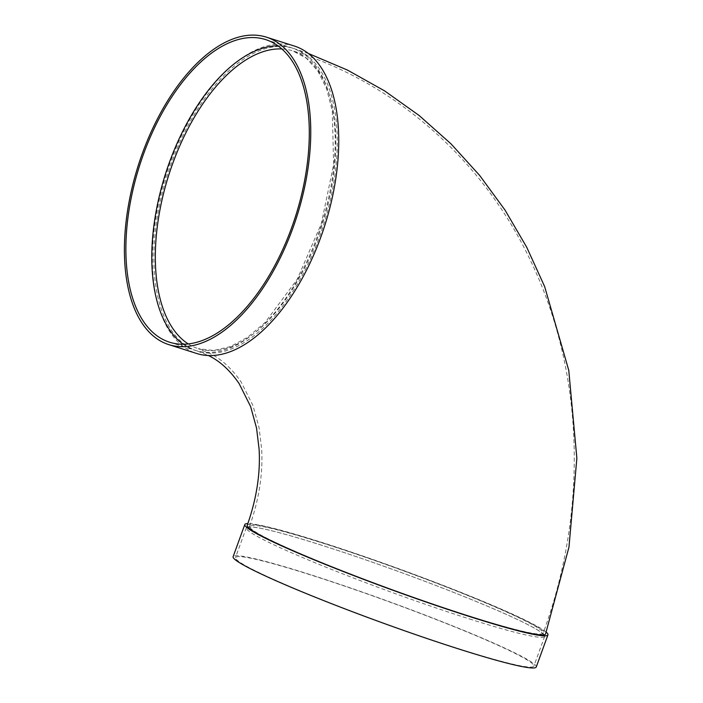 <?xml version="1.0" encoding="UTF-8"?>
<svg xmlns="http://www.w3.org/2000/svg" width="703" height="703" viewBox="0 0 703 703"><rect width="100%" height="100%" fill="white"/><g stroke="black" fill="none" stroke-linecap="round" stroke-linejoin="round"><path stroke-width="0.53" stroke-dasharray="3.52 2.64" d="M469.534 618.974A158.755 10.94 20 0 0 544.693 636.373A158.755 10.94 20 0 0 399.251 571.794A158.755 10.94 20 0 0 246.331 527.777A158.755 10.94 20 0 0 318.995 564.368A158.755 10.94 20 0 0 469.534 618.974M546.222 632.146A161.295 11.116 20 0 0 400.148 569.237A161.295 11.116 20 0 0 247.86 523.55M247.201 525.396A158.755 10.94 -160 0 1 400.121 569.412A158.755 10.94 -160 0 1 545.554 633.992M191.401 348.6A158.755 81.987 107.6 0 1 169.423 168.896A158.755 81.987 107.6 0 1 293.608 48.463A158.755 81.987 107.6 0 1 323.714 224.582A158.755 81.987 107.6 0 1 197.534 351.087A158.755 81.987 107.6 0 1 191.401 348.6M294.372 46.047A161.295 83.297 -72.4 0 0 170.363 162.279A161.295 83.297 -72.4 0 0 196.761 353.512M183.167 344.224A158.755 81.987 -72.4 0 0 195.46 350.428A158.755 81.987 -72.4 0 0 321.64 223.923A158.755 81.987 -72.4 0 0 291.534 47.804A158.755 81.987 -72.4 0 0 277.913 45.792M536.248 667.006A161.295 11.116 20 0 0 388.478 601.399A161.295 11.116 20 0 0 233.115 556.671M458.699 648.746A158.755 10.94 20 0 0 533.858 666.136A158.755 10.94 20 0 0 388.416 601.557A158.755 10.94 20 0 0 235.496 557.541A158.755 10.94 20 0 0 308.16 594.132A158.755 10.94 20 0 0 458.699 648.746M469.217 616.004A156.215 10.765 -160 0 1 268.88 539.219A156.215 10.765 -160 0 1 249.583 526.266A156.215 10.765 -160 0 1 400.06 569.579A156.215 10.765 -160 0 1 543.173 633.122A156.215 10.765 -160 0 1 469.217 616.004M188.219 343.916A156.215 80.678 -72.4 0 0 198.299 348.67A156.215 80.678 -72.4 0 0 318.406 236.085A156.215 80.678 -72.4 0 0 292.835 50.888A156.215 80.678 -72.4 0 0 281.859 48.946M249.583 526.266L248.871 527.127L251.674 527.013C258.291 527.408 271.376 530.387 290.919 535.923C322.106 544.895 359.251 557.233 402.362 572.936C444.182 588.279 479.156 602.251 507.302 614.853C524.895 622.814 536.204 628.675 541.222 632.454L543.164 634.238L543.173 633.122C587.972 511.415 584.747 373.82 531.037 261.665C484.182 161.532 396.835 83.323 292.835 50.888L306.394 58.235L317.809 70.994L326.596 88.789L332.317 110.951L333.6 164.687L321.289 223.818L297.246 279.214L265.207 322.369L247.746 337.176L230.303 346.649L213.615 350.481L198.299 348.67L209.309 353.134C221.137 358.758 231.762 368.425 241.191 382.124L252.992 405.649L259.047 427.609L261.639 448.971C263.071 473.769 259.055 499.534 249.583 526.266M293.608 48.463L308.371 53.481M197.534 351.087L208.413 355.525M169.546 342.203L195.46 350.428M265.62 39.579L291.534 47.804M246.331 527.777L235.496 557.541M544.693 636.373L533.858 666.136"/><path stroke-width="1.05" d="M247.86 523.55A161.295 11.116 20 0 0 244.811 524.526A161.295 11.116 20 0 0 318.635 561.697A161.295 11.116 20 0 0 471.59 617.19A161.295 11.116 20 0 0 547.945 634.862A161.295 11.116 20 0 0 546.222 632.146M308.371 53.481L347.475 70.08L384.541 90.845L419.173 115.52L450.992 143.834L479.692 175.469L505.009 210.056L526.714 247.228L544.658 286.604L568.771 370.384L576.864 458.259L568.964 547.145L545.554 633.992A158.755 10.94 -160 0 1 432.863 604.185A158.755 10.94 -160 0 1 266.806 538.56A158.755 10.94 -160 0 1 247.201 525.396C256.551 498.972 260.523 473.541 259.099 449.112L256.551 428.083L250.611 406.527L239.073 383.522C229.846 370.138 219.512 360.753 208.062 355.349M168.782 344.619L196.761 353.512A161.295 83.297 -72.4 0 0 324.962 224.978A161.295 83.297 -72.4 0 0 294.372 46.047L266.384 37.162A161.295 83.297 -72.4 0 0 142.375 153.395A161.295 83.297 -72.4 0 0 168.782 344.619A161.295 83.297 -72.4 0 0 296.974 216.093A161.295 83.297 -72.4 0 0 266.384 37.162M277.913 45.792A158.755 81.987 -72.4 0 0 169.476 162.217A158.755 81.987 -72.4 0 0 183.167 344.224M143.561 153.992A158.755 81.987 -72.4 0 0 169.546 342.203A158.755 81.987 -72.4 0 0 295.726 215.698A158.755 81.987 -72.4 0 0 265.62 39.579A158.755 81.987 -72.4 0 0 143.561 153.992M244.811 524.526L233.115 556.671A161.295 11.116 20 0 0 306.93 593.85A161.295 11.116 20 0 0 459.885 649.335A161.295 11.116 20 0 0 536.248 667.006L547.945 634.862M281.859 48.946A156.215 80.678 -72.4 0 0 172.727 163.465A156.215 80.678 -72.4 0 0 188.219 343.916"/></g></svg>
